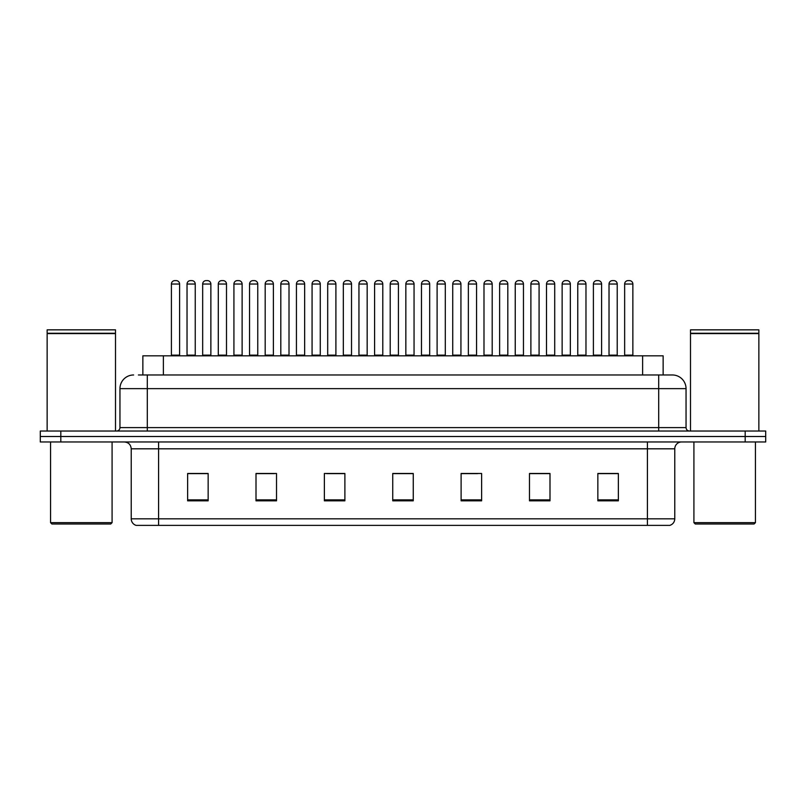 <?xml version="1.0" encoding="UTF-8"?>
<svg xmlns="http://www.w3.org/2000/svg" width="806" height="806" viewBox="0 0 806 806"><rect width="100%" height="100%" fill="white"/><g stroke="black" fill="none" stroke-linecap="round" stroke-linejoin="round"><path stroke-width="1.21" d="M142.864 374.971L142.864 355.829L663.137 355.829L663.137 374.971M674.773 518.822C674.582 522.097 672.939 524.283 669.846 525.381L647.42 525.381L647.42 518.822L674.773 518.822L674.773 448.811A6.841 6.841 0 0 1 681.604 441.97M647.42 525.381L136.154 525.381A6.841 6.841 0 0 1 131.227 518.822L131.227 448.811C130.824 444.65 128.547 442.373 124.396 441.97M60.813 431.029L765.7 431.029L765.7 436.499L40.3 436.499L40.3 441.97L60.813 441.97L60.813 436.499L40.3 436.499L40.3 431.029L60.813 431.029L60.813 436.499L765.7 436.499L765.7 441.97L60.813 441.97M618.363 500.838L618.363 473.485L597.851 473.485L597.851 500.838L618.363 500.838M549.994 500.838L549.994 473.485L529.482 473.485L529.482 500.838L549.994 500.838M481.625 500.838L481.625 473.485L461.113 473.485L461.113 500.838L481.625 500.838M208.15 500.838L208.15 473.485L187.637 473.485L187.637 500.838L208.15 500.838M276.518 500.838L276.518 473.485L256.006 473.485L256.006 500.838L276.518 500.838M344.887 500.838L344.887 473.485L324.375 473.485L324.375 500.838L344.887 500.838M413.256 500.838L413.256 473.485L392.744 473.485L392.744 500.838L413.256 500.838M635.128 525.381L158.581 525.381L158.581 518.822L647.42 518.822L647.42 448.811L131.227 448.811M545.481 473.626L540.111 473.626M529.854 473.626L549.994 473.626M597.851 473.626L618.252 473.626M607.996 473.626L602.626 473.626M342.298 473.485L336.928 473.626M326.672 473.626L344.887 473.626M256.006 473.626L274.413 473.626M264.156 473.626L258.786 473.626M201.641 473.626L196.261 473.626M461.113 473.626L477.595 473.626M467.339 473.626L461.959 473.626M404.824 473.626L399.444 473.626M413.256 473.626L392.744 473.626M208.15 473.626L187.637 473.626M138.723 374.971L667.59 374.971M138.41 374.971L147.297 374.971L147.297 388.643L119.953 388.643L119.953 427.613A3.415 3.415 0 0 1 116.527 431.029M133.625 374.971A13.672 13.672 0 0 0 119.953 388.643M672.375 374.971A13.672 13.672 0 0 1 686.047 388.643L658.703 388.643L658.703 374.971L672.164 374.971M686.047 388.643L686.047 427.613C686.228 429.669 687.377 430.807 689.473 431.029M195.243 284.034L187.032 284.034A3.415 3.415 0 0 1 190.458 280.619L191.818 280.619A3.415 3.415 0 0 1 195.243 284.034L195.243 355.144A0.685 0.685 0 0 0 195.918 355.829M187.032 284.034L187.032 355.144A0.685 0.685 0 0 1 186.347 355.829M171.406 284.034A3.415 3.415 0 0 1 174.821 280.619L176.192 280.619A3.415 3.415 0 0 1 179.607 284.034L171.406 284.034L171.406 355.144A0.685 0.685 0 0 1 170.721 355.829M179.607 284.034L179.607 355.144A0.685 0.685 0 0 0 180.292 355.829M190.458 280.619L191.818 280.619M226.496 284.034L218.295 284.034A3.415 3.415 0 0 1 221.71 280.619L223.081 280.619A3.415 3.415 0 0 1 226.496 284.034L226.496 355.144A0.685 0.685 0 0 0 227.181 355.829M218.295 284.034L218.295 355.144A0.685 0.685 0 0 1 217.61 355.829M257.759 284.034L249.548 284.034A3.415 3.415 0 0 1 252.973 280.619L254.333 280.619A3.415 3.415 0 0 1 257.759 284.034L257.759 355.144A0.685 0.685 0 0 0 258.444 355.829M257.759 355.144L249.548 355.144L249.548 284.034L249.548 355.144A0.685 0.685 0 0 1 248.873 355.829M289.011 284.034L280.81 284.034A3.415 3.415 0 0 1 284.226 280.619L285.596 280.619A3.415 3.415 0 0 1 289.011 284.034L289.011 355.144A0.685 0.685 0 0 0 289.697 355.829M289.011 355.144L280.81 355.144L280.81 284.034L280.81 355.144A0.685 0.685 0 0 1 280.125 355.829M312.073 284.034L312.073 355.144L320.274 355.144L320.274 284.034L312.073 284.034A3.415 3.415 0 0 1 315.489 280.619L316.859 280.619A3.415 3.415 0 0 1 320.274 284.034L320.274 355.144A0.685 0.685 0 0 0 320.959 355.829M312.073 355.144A0.685 0.685 0 0 1 311.388 355.829M202.669 284.034A3.415 3.415 0 0 1 206.084 280.619L207.454 280.619A3.415 3.415 0 0 1 210.87 284.034L202.669 284.034L202.669 355.144A0.685 0.685 0 0 1 201.984 355.829M210.87 284.034L210.87 355.144A0.685 0.685 0 0 0 211.555 355.829M233.921 284.034A3.415 3.415 0 0 1 237.337 280.619L238.707 280.619A3.415 3.415 0 0 1 242.122 284.034L233.921 284.034L233.921 355.144A0.685 0.685 0 0 1 233.236 355.829M242.122 284.034L242.122 355.144A0.685 0.685 0 0 0 242.808 355.829M265.184 284.034A3.415 3.415 0 0 1 268.6 280.619L269.97 280.619A3.415 3.415 0 0 1 273.385 284.034L265.184 284.034L265.184 355.144A0.685 0.685 0 0 1 264.499 355.829M273.385 284.034L273.385 355.144A0.685 0.685 0 0 0 274.07 355.829M221.71 280.619L223.081 280.619M252.973 280.619L254.333 280.619M284.226 280.619L285.596 280.619M315.489 280.619L316.859 280.619M110.724 524.011L51.927 524.011L50.556 522.651L112.084 522.651L110.724 524.011M50.556 441.97L50.556 522.651M112.084 441.97L112.084 522.651M47.141 333.603L115.51 333.603L47.141 333.603L47.141 431.029M115.51 333.603L115.51 431.029M115.167 333.261L47.483 333.261M115.51 332.918L115.51 329.845L47.141 329.845L47.141 332.918M754.073 524.011L695.276 524.011L693.916 522.651L755.444 522.651L754.073 524.011M693.916 441.97L693.916 522.651M755.444 441.97L755.444 522.651M690.49 333.603L758.859 333.603L690.49 333.603L690.49 431.029M758.859 333.603L758.859 431.029M758.517 333.261L690.833 333.261M758.859 332.918L758.859 329.845L690.49 329.845L690.49 332.918M296.437 284.034A3.415 3.415 0 0 1 299.862 280.619L301.222 280.619A3.415 3.415 0 0 1 304.648 284.034L296.437 284.034L296.437 355.144A0.685 0.685 0 0 1 295.752 355.829M304.648 284.034L304.648 355.144A0.685 0.685 0 0 0 305.323 355.829M351.527 284.034L343.326 284.034A3.415 3.415 0 0 1 346.741 280.619L348.111 280.619A3.415 3.415 0 0 1 351.527 284.034L351.527 355.144A0.685 0.685 0 0 0 352.212 355.829M343.326 284.034L343.326 355.144A0.685 0.685 0 0 1 342.641 355.829M382.79 284.034L374.589 284.034A3.415 3.415 0 0 1 378.004 280.619L379.374 280.619A3.415 3.415 0 0 1 382.79 284.034L382.79 355.144A0.685 0.685 0 0 0 383.475 355.829M374.589 284.034L374.589 355.144A0.685 0.685 0 0 1 373.903 355.829M414.052 284.034L405.841 284.034A3.415 3.415 0 0 1 409.267 280.619L410.627 280.619A3.415 3.415 0 0 1 414.052 284.034L414.052 355.144A0.685 0.685 0 0 0 414.727 355.829M405.841 284.034L405.841 355.144A0.685 0.685 0 0 1 405.156 355.829M445.305 284.034L437.104 284.034A3.415 3.415 0 0 1 440.519 280.619L441.89 280.619A3.415 3.415 0 0 1 445.305 284.034L445.305 355.144A0.685 0.685 0 0 0 445.99 355.829M437.104 284.034L437.104 355.144A0.685 0.685 0 0 1 436.419 355.829M327.699 284.034A3.415 3.415 0 0 1 331.115 280.619L332.485 280.619A3.415 3.415 0 0 1 335.901 284.034L327.699 284.034L327.699 355.144A0.685 0.685 0 0 1 327.014 355.829M335.901 284.034L335.901 355.144A0.685 0.685 0 0 0 336.586 355.829M358.952 284.034A3.415 3.415 0 0 1 362.378 280.619L363.738 280.619A3.415 3.415 0 0 1 367.163 284.034L358.952 284.034L358.952 355.144A0.685 0.685 0 0 1 358.277 355.829M367.163 284.034L367.163 355.144A0.685 0.685 0 0 0 367.848 355.829M390.215 284.034A3.415 3.415 0 0 1 393.63 280.619L395 280.619A3.415 3.415 0 0 1 398.416 284.034L390.215 284.034L390.215 355.144A0.685 0.685 0 0 1 389.53 355.829M398.416 284.034L398.416 355.144A0.685 0.685 0 0 0 399.101 355.829M421.478 284.034A3.415 3.415 0 0 1 424.893 280.619L426.263 280.619A3.415 3.415 0 0 1 429.679 284.034L421.478 284.034L421.478 355.144A0.685 0.685 0 0 1 420.792 355.829M429.679 284.034L429.679 355.144A0.685 0.685 0 0 0 430.364 355.829M346.741 280.619L348.111 280.619M378.004 280.619L379.374 280.619M409.267 280.619L410.627 280.619M476.568 284.034L468.357 284.034A3.415 3.415 0 0 1 471.782 280.619L473.142 280.619A3.415 3.415 0 0 1 476.568 284.034L476.568 355.144A0.685 0.685 0 0 0 477.253 355.829M468.357 284.034L468.357 355.144A0.685 0.685 0 0 1 467.682 355.829M507.82 284.034L499.619 284.034A3.415 3.415 0 0 1 503.035 280.619L504.405 280.619A3.415 3.415 0 0 1 507.82 284.034L507.82 355.144A0.685 0.685 0 0 0 508.505 355.829M499.619 284.034L499.619 355.144A0.685 0.685 0 0 1 498.934 355.829M539.083 284.034L530.882 284.034A3.415 3.415 0 0 1 534.297 280.619L535.668 280.619A3.415 3.415 0 0 1 539.083 284.034L539.083 355.144A0.685 0.685 0 0 0 539.768 355.829M530.882 284.034L530.882 355.144A0.685 0.685 0 0 1 530.197 355.829M562.135 284.034L562.135 355.144L570.346 355.144L570.346 284.034L562.135 284.034A3.415 3.415 0 0 1 565.56 280.619L566.92 280.619A3.415 3.415 0 0 1 570.346 284.034L570.346 355.144A0.685 0.685 0 0 0 571.021 355.829M562.135 355.144A0.685 0.685 0 0 1 561.45 355.829M592.712 355.829A0.685 0.685 0 0 0 593.397 355.144L593.397 284.034L593.397 355.144L601.598 355.144L601.598 284.034L593.397 284.034A3.415 3.415 0 0 1 596.813 280.619L598.183 280.619A3.415 3.415 0 0 1 601.598 284.034L601.598 355.144A0.685 0.685 0 0 0 602.284 355.829M632.861 284.034L624.65 284.034A3.415 3.415 0 0 1 628.076 280.619L629.436 280.619A3.415 3.415 0 0 1 632.861 284.034L632.861 355.144A0.685 0.685 0 0 0 633.546 355.829M624.65 284.034L624.65 355.144A0.685 0.685 0 0 1 623.975 355.829M452.73 284.034A3.415 3.415 0 0 1 456.146 280.619L457.516 280.619A3.415 3.415 0 0 1 460.931 284.034L452.73 284.034L452.73 355.144A0.685 0.685 0 0 1 452.045 355.829M460.931 284.034L460.931 355.144A0.685 0.685 0 0 0 461.616 355.829M483.993 284.034A3.415 3.415 0 0 1 487.408 280.619L488.779 280.619A3.415 3.415 0 0 1 492.194 284.034L483.993 284.034L483.993 355.144A0.685 0.685 0 0 1 483.308 355.829M492.194 284.034L492.194 355.144A0.685 0.685 0 0 0 492.879 355.829M515.246 284.034A3.415 3.415 0 0 1 518.671 280.619L520.031 280.619A3.415 3.415 0 0 1 523.457 284.034L515.246 284.034L515.246 355.144A0.685 0.685 0 0 1 514.56 355.829M523.457 284.034L523.457 355.144A0.685 0.685 0 0 0 524.142 355.829M546.508 284.034A3.415 3.415 0 0 1 549.924 280.619L551.294 280.619A3.415 3.415 0 0 1 554.709 284.034L546.508 284.034L546.508 355.144A0.685 0.685 0 0 1 545.823 355.829M554.709 284.034L554.709 355.144A0.685 0.685 0 0 0 555.394 355.829M577.771 284.034A3.415 3.415 0 0 1 581.186 280.619L582.557 280.619A3.415 3.415 0 0 1 585.972 284.034L577.771 284.034L577.771 355.144A0.685 0.685 0 0 1 577.086 355.829M585.972 284.034L585.972 355.144A0.685 0.685 0 0 0 586.657 355.829M609.024 284.034A3.415 3.415 0 0 1 612.439 280.619L613.809 280.619A3.415 3.415 0 0 1 617.225 284.034L609.024 284.034L609.024 355.144A0.685 0.685 0 0 1 608.339 355.829M617.225 284.034L617.225 355.144A0.685 0.685 0 0 0 617.91 355.829M440.519 280.619L441.89 280.619M471.782 280.619L473.142 280.619M503.035 280.619L504.405 280.619M534.297 280.619L535.668 280.619M565.56 280.619L566.92 280.619M596.813 280.619L598.183 280.619M163.376 374.971L163.376 355.829M642.624 374.971L642.624 355.829M647.42 441.97L647.42 448.811L674.773 448.811M131.227 518.822L158.581 518.822L158.581 441.97M745.187 441.97L745.187 431.029M413.256 499.881L392.744 499.881M344.887 499.881L324.375 499.881M276.518 499.881L256.006 499.881M208.15 499.881L187.637 499.881M481.625 499.881L461.113 499.881M549.994 499.881L529.482 499.881M618.363 499.881L597.851 499.881M147.297 431.029L147.297 427.613L686.047 427.613M119.953 427.613L147.297 427.613L147.297 388.643L658.703 388.643L658.703 431.029M187.032 355.144L195.243 355.144M171.406 355.144L179.607 355.144M218.295 355.144L226.496 355.144M202.669 355.144L210.87 355.144M233.921 355.144L242.122 355.144M265.184 355.144L273.385 355.144M296.437 355.144L304.648 355.144M343.326 355.144L351.527 355.144M374.589 355.144L382.79 355.144M405.841 355.144L414.052 355.144M437.104 355.144L445.305 355.144M327.699 355.144L335.901 355.144M358.952 355.144L367.163 355.144M390.215 355.144L398.416 355.144M421.478 355.144L429.679 355.144M468.357 355.144L476.568 355.144M499.619 355.144L507.82 355.144M530.882 355.144L539.083 355.144M624.65 355.144L632.861 355.144M452.73 355.144L460.931 355.144M483.993 355.144L492.194 355.144M515.246 355.144L523.457 355.144M546.508 355.144L554.709 355.144M577.771 355.144L585.972 355.144M609.024 355.144L617.225 355.144"/></g></svg>
